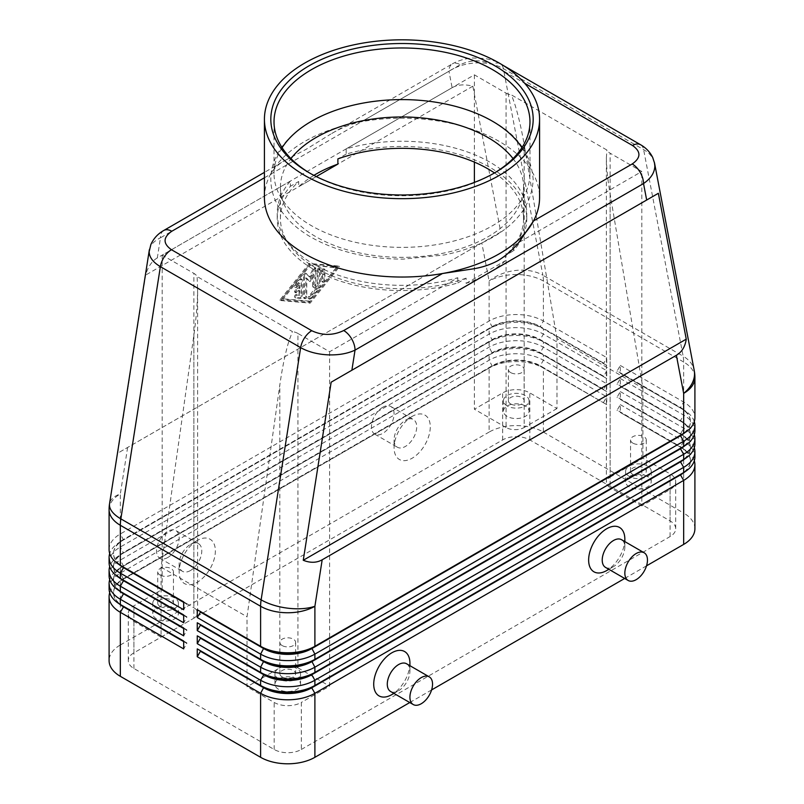 <?xml version="1.0" encoding="UTF-8"?>
<svg xmlns="http://www.w3.org/2000/svg" width="804" height="804" viewBox="0 0 804 804"><rect width="100%" height="100%" fill="white"/><g stroke="black" fill="none" stroke-linecap="round" stroke-linejoin="round"><path stroke-width="0.6" stroke-dasharray="4.02 3.01" d="M513.042 158.589A121.575 70.189 180 0 1 523.575 187.171A121.575 70.189 180 0 1 487.968 236.798A121.575 70.189 180 0 1 316.032 236.798A121.575 70.189 180 0 1 280.425 187.171A121.575 70.189 180 0 1 290.958 158.589M264.426 197.613A137.574 79.425 180 0 1 270.506 174.267C274.053 168.247 278.958 163.604 285.219 160.358L264.426 172.368M503.002 65.315L500.259 63.727A16 9.236 -60 0 1 500.259 63.727C496.842 61.536 491.767 59.797 484.993 58.511L472.651 57.999C465.144 58.531 458.35 60.501 452.28 63.908A16 9.236 60 0 1 460.28 64.702C471.023 59.607 481.686 59.546 492.259 64.521A16 9.236 -60 0 1 499.435 63.345A16 9.236 -60 0 1 500.239 63.717A16 9.236 -60 0 1 503.354 68.631C495.787 64.41 486.732 62.501 476.179 62.903C465.627 63.516 456.561 66.29 448.964 71.234A16 9.236 60 0 1 452.28 63.908L330.846 134.017C341.308 127.786 351.549 123.675 361.559 121.695A137.574 79.425 180 0 1 539.574 197.613M163.785 230.467A16 9.236 -120 0 0 160.478 237.793C154.097 240.959 150.388 244.918 149.363 249.672M285.219 160.358L305.842 149.484L330.846 134.017M157.323 257.903C151.805 261.179 147.916 266.908 145.645 275.089L117.746 453.165L500.741 232.044L472.842 86.189C464.622 84.058 457.717 84.561 452.119 87.706L157.323 257.903L160.478 237.793L448.964 71.234L452.119 87.706M109.093 588.809A38.391 22.17 180 0 1 120.339 573.141L489.103 360.232A38.391 22.17 180 0 1 516.248 353.74A38.391 22.17 180 0 1 543.393 360.232L606.739 396.804L606.739 404.643L543.393 368.071A38.391 22.17 0 0 0 516.248 361.579A38.391 22.17 0 0 0 489.103 368.071L492.269 366.242A33.919 19.577 180 0 1 516.248 360.514A33.919 19.577 180 0 1 540.228 366.242L603.573 402.814L540.228 365.719A33.919 19.577 0 0 0 516.248 359.991A33.919 19.577 0 0 0 492.269 365.719L123.504 578.629A33.919 19.577 0 0 0 113.575 592.468A33.919 19.577 0 0 0 123.454 606.286M109.093 575.754A38.391 22.17 180 0 1 120.339 560.076L489.103 347.177A38.391 22.17 180 0 1 516.248 340.685A38.391 22.17 180 0 1 543.393 347.177L606.739 383.749L606.739 391.588L543.393 355.016L543.393 360.232L540.228 365.719L543.393 368.071L543.393 432.08A38.391 22.17 0 0 0 516.248 425.587A38.391 22.17 0 0 0 489.103 432.08L489.103 368.071L120.339 580.98A38.391 22.17 0 0 0 109.696 592.729M119.223 603.814A33.919 19.577 180 0 1 113.575 592.99A33.919 19.577 180 0 1 123.504 579.151L120.339 580.98L120.339 644.979A38.391 22.17 0 0 0 109.093 660.657M120.339 580.98L492.269 366.242L489.103 360.232L489.103 355.016L492.269 353.187A33.919 19.577 180 0 1 516.248 347.449A33.919 19.577 180 0 1 540.228 353.187L603.573 389.759L606.739 383.749M109.093 549.624A38.391 22.17 180 0 1 120.339 533.956L489.103 321.047A38.391 22.17 180 0 1 516.248 314.555A38.391 22.17 180 0 1 543.393 321.047L606.739 357.619L606.739 365.458L543.393 328.886L603.573 363.629L606.739 357.619M603.573 389.236L540.228 352.665A33.919 19.577 0 0 0 516.248 346.926A33.919 19.577 0 0 0 492.269 352.665L123.504 565.564A33.919 19.577 0 0 0 113.575 579.413A33.919 19.577 0 0 0 123.454 593.231M109.093 562.689A38.391 22.17 180 0 1 120.339 547.011L489.103 334.112A38.391 22.17 180 0 1 516.248 327.62A38.391 22.17 180 0 1 543.393 334.112L606.739 370.684L606.739 378.523L543.393 341.951L543.393 347.177L540.228 352.665L543.393 355.016A38.391 22.17 0 0 0 516.248 348.524A38.391 22.17 0 0 0 489.103 355.016L120.339 567.915A38.391 22.17 0 0 0 109.696 579.674M119.223 590.759A33.919 19.577 180 0 1 113.575 579.935A33.919 19.577 180 0 1 123.504 566.086L492.269 353.187L489.103 347.177L489.103 341.951L492.269 340.122A33.919 19.577 180 0 1 516.248 334.384A33.919 19.577 180 0 1 540.228 340.122L603.573 376.694L606.739 370.684M123.504 566.086L120.339 567.915L123.504 566.086L120.339 560.076L120.339 554.85A38.391 22.17 0 0 0 109.696 566.609M603.573 376.171L540.228 339.6A33.919 19.577 0 0 0 516.248 333.861A33.919 19.577 0 0 0 492.269 339.6L123.504 552.499A33.919 19.577 0 0 0 113.575 566.348A33.919 19.577 0 0 0 123.454 580.166M119.223 564.629A33.919 19.577 180 0 1 113.575 553.805A33.919 19.577 180 0 1 123.504 539.966L489.103 328.886A38.391 22.17 0 0 1 516.248 322.394A38.391 22.17 0 0 1 543.393 328.886L543.393 334.112L540.228 339.6L543.393 341.951A38.391 22.17 0 0 0 516.248 335.459A38.391 22.17 0 0 0 489.103 341.951L120.339 554.85L492.269 340.122L489.103 334.112L489.103 328.886L492.269 327.057A33.919 19.577 180 0 1 516.248 321.329A33.919 19.577 180 0 1 540.228 327.057L540.228 326.535A33.919 19.577 0 0 0 516.248 320.806A33.919 19.577 0 0 0 492.269 326.535L123.504 539.444A33.919 19.577 0 0 0 113.575 553.283A33.919 19.577 0 0 0 123.454 567.101M119.223 577.694A33.919 19.577 180 0 1 113.575 566.87A33.919 19.577 180 0 1 123.504 553.021L120.339 547.011L120.339 541.795A38.391 22.17 0 0 0 109.696 553.544M120.339 541.795L492.269 327.057L489.103 321.047L489.103 281.038L481.817 242.969M694.304 460.813A38.391 22.17 0 0 0 683.661 449.054L620.316 412.482L620.316 404.643L617.15 410.13L680.496 446.702A33.919 19.577 180 0 1 690.425 460.551A33.919 19.577 180 0 1 680.546 474.37M620.316 404.643L683.661 441.215A38.391 22.17 180 0 1 694.907 456.893M684.777 471.898A33.919 19.577 0 0 0 690.425 461.074A33.919 19.577 0 0 0 680.496 447.225L620.316 412.482M694.304 447.748A38.391 22.17 0 0 0 683.661 435.989L620.316 399.417L620.316 391.588L617.15 397.065L680.496 433.637A33.919 19.577 180 0 1 690.425 447.486A33.919 19.577 180 0 1 680.546 461.305M620.316 391.588L683.661 428.16A38.391 22.17 180 0 1 694.907 443.828M684.777 458.833A33.919 19.577 0 0 0 690.425 448.009A33.919 19.577 0 0 0 680.496 434.16L620.316 399.417M694.304 434.683A38.391 22.17 0 0 0 683.661 422.934L620.316 386.362L620.316 378.523L617.15 384.01L680.496 420.582A33.919 19.577 180 0 1 690.425 434.421A33.919 19.577 180 0 1 680.546 448.24M620.316 378.523L683.661 415.095A38.391 22.17 180 0 1 694.907 430.773M684.777 445.778A33.919 19.577 0 0 0 690.425 434.944A33.919 19.577 0 0 0 680.496 421.105L620.316 386.362M694.304 421.628A38.391 22.17 0 0 0 683.661 409.869L620.316 373.297L620.316 365.458L617.15 370.945L680.496 407.517A33.919 19.577 180 0 1 690.425 421.366A33.919 19.577 180 0 1 680.546 435.185M620.316 365.458L683.661 402.03A38.391 22.17 180 0 1 694.907 417.708M684.777 432.713A33.919 19.577 0 0 0 690.425 421.889A33.919 19.577 0 0 0 680.496 408.04L620.316 373.297M193.864 335.228L193.864 618.206L161.061 637.14L161.061 567.132L193.864 335.228C196.307 317.66 197.553 302.063 197.613 288.465L197.613 612.98A12.794 7.387 0 0 0 193.864 607.754L193.864 273.37A12.794 7.387 0 0 1 197.111 276.556L292.425 331.58L288.887 341.157C285.37 352.765 282.355 367.338 279.832 384.865L247.029 616.769L247.029 686.777L279.832 667.833L279.832 384.865M193.864 618.206A12.794 7.387 0 0 0 197.613 612.98M457.818 277.722L457.818 282.948A124.781 72.038 180 0 1 277.219 218.517A124.781 72.038 180 0 1 290.405 186.287L290.405 181.071A124.781 72.038 0 0 0 277.219 213.291A124.781 72.038 0 0 0 457.818 277.722L329.61 351.74L297.932 333.459L297.932 667.833A12.794 7.387 0 0 0 288.887 665.672A12.794 7.387 0 0 0 279.832 667.833M346.182 148.861L474.39 74.842L506.068 93.123L506.068 427.507A12.794 7.387 0 0 0 515.113 429.668A12.794 7.387 0 0 0 524.168 427.507L524.168 144.529C521.645 129.826 518.63 116.701 515.113 105.153L511.575 95.003L606.889 150.026A12.794 7.387 0 0 0 610.135 153.212L641.813 171.493L513.595 245.511A124.781 72.038 0 0 0 526.781 213.291A124.781 72.038 0 0 0 346.182 148.861L346.182 154.087A124.781 72.038 180 0 1 526.781 218.517A124.781 72.038 180 0 1 513.595 250.737L513.595 245.511M474.39 182.397L474.39 409.216L502.671 392.895A19.195 11.085 180 0 1 529.826 392.895L556.971 408.563L556.971 338.554L642.939 388.191L610.135 194.166C607.693 179.503 606.447 167.403 606.387 157.845L606.387 482.36A12.794 7.387 0 0 0 610.135 487.586L610.135 153.212M610.135 194.166L610.135 477.134A12.794 7.387 0 0 0 606.387 482.36M160.026 606.397A7.869 4.543 180 0 1 157.715 603.181A7.869 4.543 180 0 1 162.579 598.98A7.869 4.543 180 0 1 171.151 599.965A7.869 4.543 180 0 1 173.453 603.181A7.869 4.543 180 0 1 168.599 607.382A7.869 4.543 180 0 1 160.026 606.397M160.026 575.041A7.869 4.543 180 0 1 157.715 571.835A7.869 4.543 180 0 1 162.579 567.634A7.869 4.543 180 0 1 171.151 568.619A7.869 4.543 180 0 1 173.453 571.835A7.869 4.543 180 0 1 168.599 576.026A7.869 4.543 180 0 1 160.026 575.041M174.639 608.407A12.794 7.387 0 0 0 160.689 606.809A12.794 7.387 0 0 0 152.79 613.633A12.794 7.387 0 0 0 156.539 618.859A12.794 7.387 0 0 0 170.478 620.457A12.794 7.387 0 0 0 178.387 613.633A12.794 7.387 0 0 0 174.639 608.407M156.539 608.407A12.794 7.387 180 0 1 152.79 603.181A12.794 7.387 180 0 1 155.473 598.648A12.794 7.387 180 0 1 174.639 597.955A12.794 7.387 180 0 1 178.387 603.181A12.794 7.387 180 0 1 170.478 610.005A12.794 7.387 180 0 1 156.539 608.407M632.848 474.471A7.869 4.543 180 0 1 630.547 471.265A7.869 4.543 180 0 1 635.401 467.064A7.869 4.543 180 0 1 643.974 468.049A7.869 4.543 180 0 1 646.285 471.265A7.869 4.543 180 0 1 641.421 475.455A7.869 4.543 180 0 1 632.848 474.471M632.848 443.125A7.869 4.543 180 0 1 630.547 439.909A7.869 4.543 180 0 1 635.401 435.718A7.869 4.543 180 0 1 643.974 436.703A7.869 4.543 180 0 1 646.285 439.909A7.869 4.543 180 0 1 641.421 444.109A7.869 4.543 180 0 1 632.848 443.125M647.461 476.481A12.794 7.387 0 0 0 633.522 474.883A12.794 7.387 0 0 0 625.612 481.707A12.794 7.387 0 0 0 629.361 486.933A12.794 7.387 0 0 0 643.311 488.53A12.794 7.387 0 0 0 651.21 481.707A12.794 7.387 0 0 0 647.461 476.481M629.361 476.481A12.794 7.387 180 0 1 625.612 471.265A12.794 7.387 180 0 1 633.522 464.431A12.794 7.387 180 0 1 647.461 466.039A12.794 7.387 180 0 1 648.526 466.732A12.794 7.387 180 0 1 651.21 471.265A12.794 7.387 180 0 1 643.311 478.089A12.794 7.387 180 0 1 629.361 476.481M282.184 676.928A7.869 4.543 180 0 1 279.882 673.712A7.869 4.543 180 0 1 284.737 669.521A7.869 4.543 180 0 1 293.319 670.506A7.869 4.543 180 0 1 295.621 673.712A7.869 4.543 180 0 1 290.767 677.913A7.869 4.543 180 0 1 282.184 676.928M282.184 645.582A7.869 4.543 180 0 1 279.882 642.366A7.869 4.543 180 0 1 284.737 638.165A7.869 4.543 180 0 1 293.319 639.15A7.869 4.543 180 0 1 295.621 642.366A7.869 4.543 180 0 1 290.767 646.557A7.869 4.543 180 0 1 282.184 645.582M296.797 678.938A12.794 7.387 0 0 0 282.857 677.34A12.794 7.387 0 0 0 274.958 684.164A12.794 7.387 0 0 0 278.707 689.39A12.794 7.387 0 0 0 292.646 690.988A12.794 7.387 0 0 0 300.545 684.164A12.794 7.387 0 0 0 296.797 678.938M278.707 678.938A12.794 7.387 180 0 1 274.958 673.712A12.794 7.387 180 0 1 282.857 666.888A12.794 7.387 180 0 1 296.797 668.486A12.794 7.387 180 0 1 300.545 673.712A12.794 7.387 180 0 1 292.646 680.536A12.794 7.387 180 0 1 278.707 678.938M510.681 403.94A7.869 4.543 180 0 1 508.379 400.724A7.869 4.543 180 0 1 513.233 396.533A7.869 4.543 180 0 1 521.816 397.518A7.869 4.543 180 0 1 524.118 400.724A7.869 4.543 180 0 1 519.263 404.925A7.869 4.543 180 0 1 510.681 403.94M510.681 372.594A7.869 4.543 180 0 1 508.379 369.378A7.869 4.543 180 0 1 513.233 365.187A7.869 4.543 180 0 1 521.816 366.172A7.869 4.543 180 0 1 524.118 369.378A7.869 4.543 180 0 1 519.263 373.579A7.869 4.543 180 0 1 510.681 372.594M525.293 405.95A12.794 7.387 0 0 0 511.354 404.352A12.794 7.387 0 0 0 503.455 411.176A12.794 7.387 0 0 0 507.203 416.402A12.794 7.387 0 0 0 521.143 418A12.794 7.387 0 0 0 529.042 411.176A12.794 7.387 0 0 0 525.293 405.95M507.203 405.95A12.794 7.387 180 0 1 503.455 400.724A12.794 7.387 180 0 1 511.354 393.9A12.794 7.387 180 0 1 525.293 395.508A12.794 7.387 180 0 1 529.042 400.724A12.794 7.387 180 0 1 521.143 407.558A12.794 7.387 180 0 1 507.203 405.95M405.397 420.321L412.181 416.402A25.597 14.773 120 0 0 394.081 447.748A25.597 14.773 120 0 0 412.181 458.2A25.597 14.773 120 0 0 430.281 426.854A25.597 14.773 120 0 0 412.181 416.402L405.397 420.321A16 9.236 120 0 0 394.081 439.909A16 9.236 120 0 0 397.397 447.235A16 9.236 120 0 0 405.397 446.441A16 9.236 120 0 0 415.849 432.351A16 9.236 120 0 0 413.397 419.527A16 9.236 120 0 0 405.397 420.321M382.774 407.256A16 9.236 120 0 0 372.322 421.356A16 9.236 120 0 0 374.775 434.17A16 9.236 120 0 0 382.774 433.386A16 9.236 120 0 0 393.216 419.286A16 9.236 120 0 0 390.764 406.462A16 9.236 120 0 0 382.774 407.256M190.468 570.528A16 9.236 -60 0 1 182.468 571.322A16 9.236 -60 0 1 179.161 563.996A16 9.236 -60 0 1 190.468 544.409L190.468 544.409A16 9.236 -60 0 1 198.467 543.615A16 9.236 -60 0 1 200.92 556.428A16 9.236 -60 0 1 190.468 570.528M197.261 540.489L197.261 540.489A25.597 14.773 120 0 0 179.161 571.835A25.597 14.773 120 0 0 197.261 582.287A25.597 14.773 120 0 0 215.361 550.931A25.597 14.773 120 0 0 197.261 540.489L190.468 544.409M167.845 557.463A16 9.236 -60 0 1 159.845 558.257A16 9.236 -60 0 1 157.393 545.444A16 9.236 -60 0 1 167.845 531.343A16 9.236 -60 0 1 175.845 530.55A16 9.236 -60 0 1 178.297 543.373A16 9.236 -60 0 1 167.845 557.463M605.533 567.403A16 9.236 120 0 0 613.532 566.609L613.532 566.609A16 9.236 120 0 0 624.839 547.021A16 9.236 120 0 0 621.532 539.695M624.839 539.182A25.597 14.773 -60 0 1 606.739 570.528M406.603 663.782A16 9.236 -60 0 1 409.919 671.099A16 9.236 -60 0 1 398.603 690.696L398.603 690.696A16 9.236 -60 0 1 390.603 691.49M393.92 693.4L398.603 690.696L393.92 693.4M409.919 663.26A25.597 14.773 -60 0 1 391.819 694.616M457.818 282.948L466.119 278.154L466.119 283.38A121.575 70.189 0 0 0 487.968 273.37A121.575 70.189 0 0 0 505.304 260.757L505.304 255.531L513.595 250.737M494.47 172.94A121.575 70.189 180 0 1 523.575 218.517A121.575 70.189 180 0 1 505.304 255.531M264.426 177.774L270.506 174.267A137.574 79.425 180 0 1 304.716 141.454A137.574 79.425 180 0 1 361.559 121.695L460.28 64.702M493.616 173.453A127.977 73.888 180 0 1 492.49 174.106L492.49 174.106A127.977 73.888 180 0 1 311.51 174.106A127.977 73.888 180 0 1 310.384 173.453M494.751 172.8L492.49 174.106L494.761 172.8M521.917 147.675A127.977 73.888 180 0 1 529.977 173.493A127.977 73.888 180 0 1 492.49 225.733A127.977 73.888 180 0 1 311.51 225.733A127.977 73.888 180 0 1 274.023 173.493A127.977 73.888 180 0 1 282.083 147.675M346.182 154.087L337.881 158.88M466.119 278.154A121.575 70.189 180 0 1 342.896 279.852A121.575 70.189 180 0 1 280.425 218.517A121.575 70.189 180 0 1 298.696 181.503L290.405 186.287M610.135 477.134L642.939 458.2L670.084 473.868A19.195 11.085 180 0 1 674.506 477.847A19.195 11.085 180 0 1 675.712 481.707A19.195 11.085 180 0 1 670.084 489.546L641.813 505.877L641.813 171.493M301.329 749.469L670.084 536.569A19.195 11.085 0 0 0 675.712 528.731A19.195 11.085 0 0 0 670.084 520.891L529.826 439.909A19.195 11.085 0 0 0 502.671 439.909L133.916 652.818A19.195 11.085 0 0 0 128.288 660.657A19.195 11.085 0 0 0 133.916 668.486L274.174 749.469A19.195 11.085 0 0 0 301.329 749.469L301.329 702.445A19.195 11.085 180 0 1 274.174 702.445L247.029 686.777M329.61 351.74L329.61 686.124L301.329 702.445M466.119 283.38L505.304 260.757M506.068 93.123A12.794 7.387 0 0 0 511.575 95.003M313.912 175.362A121.575 70.189 0 0 0 298.696 186.719L298.696 181.503M316.284 176.578L298.696 186.719M297.932 333.459A12.794 7.387 0 0 0 292.425 331.58M290.405 181.071L162.187 255.089L193.864 273.37M606.387 157.845L606.889 150.026M641.813 505.877L610.135 487.586M642.939 388.191L642.939 458.2M474.39 74.842L474.39 162.127M506.068 427.507L474.39 409.216M297.932 667.833L329.61 686.124M197.613 288.465L197.111 276.556M161.061 637.14L133.916 621.472A19.195 11.085 180 0 1 128.288 613.633A19.195 11.085 180 0 1 129.494 609.774A19.195 11.085 180 0 1 133.916 605.794L162.187 589.463L193.864 607.754M556.971 408.563L524.168 427.507M556.971 338.554L524.168 144.529M161.061 567.132L247.029 616.769M162.187 589.463L162.187 255.089M654.446 162.629C653.17 157.453 649.552 153.112 643.622 149.614L503.354 68.631L542.871 275.219A38.391 26.07 -10.8 0 0 515.877 270.435A38.391 26.07 -10.8 0 0 489.103 281.038A38.391 22.17 180 0 1 516.248 274.546A38.391 22.17 180 0 1 543.393 281.038L683.661 362.021L683.661 402.03L680.496 407.517L683.661 409.869L680.496 408.04L683.661 409.869L683.661 415.095L680.496 420.582L683.661 422.934L680.496 421.105L683.661 422.934L683.661 428.16L680.496 434.16L683.661 435.989L680.496 434.16M543.393 432.08L683.661 513.052L683.661 449.054L680.496 447.225L683.661 441.215L683.661 435.989M617.15 371.468L617.15 370.945M617.15 384.533L617.15 384.01M617.15 397.588L617.15 397.065M694.907 528.731A38.391 22.17 0 0 0 683.661 513.052M646.516 565.845L624.678 578.458M431.597 689.932L409.759 702.545M617.15 410.653L617.15 410.13M606.739 365.458L603.573 363.629M183.684 602.397L186.85 604.226L183.684 609.713M603.573 363.106L540.228 326.535L543.393 321.047L543.393 281.038A38.391 22.17 -60 0 0 543.263 278.043A38.391 22.17 -60 0 0 542.871 275.219L683.139 356.202L643.622 149.614A16 9.236 120 0 0 640.677 144.8M183.684 601.874L186.85 603.703L183.684 601.874M606.739 378.523L603.573 376.694M183.684 615.462L186.85 617.291L183.684 622.768M183.684 614.939L186.85 616.769L183.684 614.939M606.739 391.588L603.573 389.759M183.684 628.517L186.85 630.346L183.684 635.833M183.684 627.994L186.85 629.823L183.684 627.994M186.85 604.226L186.85 603.703M186.85 617.291L186.85 616.769M186.85 630.346L186.85 629.823M606.739 404.643L603.573 402.814M183.684 641.582L186.85 643.411L183.684 648.898M120.339 644.979L489.103 432.08M603.573 402.291L606.739 396.804M183.684 641.059L186.85 642.888L183.684 641.059M186.85 643.411L186.85 642.888M296.575 292.706A1.598 0.925 -60 0 1 295.772 292.787A1.598 0.925 -60 0 1 295.53 291.5A1.598 0.925 -60 0 1 296.575 290.093L299.972 288.133L299.972 283.571L297.138 287.088A1.598 0.925 -60 0 1 295.772 287.671A1.598 0.925 -60 0 1 296.013 285.48L300.535 279.852A1.598 0.925 -60 0 1 301.902 279.269A1.598 0.925 -60 0 1 302.234 280.003L302.234 296.264A1.598 0.925 -60 0 1 300.535 298.374L296.013 297.972A1.598 0.925 -60 0 1 295.772 297.902A1.598 0.925 -60 0 1 295.681 296.244A1.598 0.925 -60 0 1 297.138 295.058L299.972 295.309L299.972 290.746L296.575 292.706L295.671 292.184L299.068 290.224L299.972 290.746M299.068 290.224L299.068 294.787L296.234 294.535A1.598 0.925 120 0 0 294.777 295.721A1.598 0.925 120 0 0 294.867 297.379A1.598 0.925 120 0 0 295.108 297.45L299.631 297.852A1.598 0.925 120 0 0 301.329 295.741L301.329 279.48A1.598 0.925 120 0 0 300.997 278.747A1.598 0.925 120 0 0 299.631 279.33L295.108 284.958A1.598 0.925 120 0 0 294.867 287.149A1.598 0.925 120 0 0 296.234 286.566L299.068 283.048L299.068 287.611L295.671 289.571A1.598 0.925 120 0 0 294.626 290.978A1.598 0.925 120 0 0 294.867 292.264A1.598 0.925 120 0 0 295.671 292.184M299.068 294.787L299.972 295.309M299.068 287.611L299.972 288.133M299.068 283.048L299.972 283.571M322.595 271.209A1.598 0.925 -60 0 1 323.288 269.601A1.598 0.925 -60 0 1 324.525 269.169A1.598 0.925 -60 0 1 324.856 269.903L324.856 280.244A1.598 0.925 -60 0 1 324.153 281.852A1.598 0.925 -60 0 1 322.927 282.284A1.598 0.925 -60 0 1 322.595 281.551L322.595 271.209L321.69 270.687L321.69 281.028A1.598 0.925 120 0 0 322.022 281.762A1.598 0.925 120 0 0 323.248 281.33A1.598 0.925 120 0 0 323.952 279.722L323.952 269.38A1.598 0.925 120 0 0 323.62 268.647A1.598 0.925 120 0 0 322.384 269.079A1.598 0.925 120 0 0 321.69 270.687M309.249 264.958L336.394 267.37L309.249 301.118L282.093 298.716L309.249 264.958L337.298 267.893L310.153 301.641L282.998 299.239L310.153 265.481M282.093 298.716L282.998 299.239M336.394 267.37L337.298 267.893M279.832 300.023L309.249 302.626L338.655 266.064L309.249 263.451L279.832 300.023L280.737 300.545L310.153 263.973L339.559 266.586L310.153 303.148L280.737 300.545M309.249 263.451L310.153 263.973M309.249 302.626L310.153 303.148M309.249 301.118L310.153 301.641M338.655 266.064L339.559 266.586M317.158 285.842L308.676 296.395A1.598 0.925 120 0 0 308.445 298.585A1.598 0.925 120 0 0 309.811 298.003L318.856 286.757A1.598 0.925 120 0 0 319.429 285.289L319.429 269.028A1.598 0.925 120 0 0 319.098 268.295A1.598 0.925 120 0 0 317.861 268.727A1.598 0.925 120 0 0 317.158 270.335L317.158 285.842L318.062 286.365L318.062 270.858A1.598 0.925 -60 0 1 318.766 269.25A1.598 0.925 -60 0 1 320.002 268.817A1.598 0.925 -60 0 1 320.334 269.551L320.334 285.812A1.598 0.925 -60 0 1 319.761 287.279L310.716 298.525A1.598 0.925 -60 0 1 309.349 299.108A1.598 0.925 -60 0 1 309.58 296.917L318.062 286.365M304.495 275.682A1.598 0.925 -60 0 1 305.188 274.074A1.598 0.925 -60 0 1 306.424 273.641A1.598 0.925 -60 0 1 306.535 273.722L310.153 277.229L313.771 269.551A1.598 0.925 -60 0 1 315.469 268.425A1.598 0.925 -60 0 1 315.801 269.149L315.801 285.47A1.598 0.925 -60 0 1 315.108 287.078A1.598 0.925 -60 0 1 313.872 287.51A1.598 0.925 -60 0 1 313.54 286.777L313.54 274.395L310.153 281.601L306.756 278.315L306.756 296.666A1.598 0.925 -60 0 1 306.053 298.274A1.598 0.925 -60 0 1 304.827 298.706A1.598 0.925 -60 0 1 304.495 297.972L304.495 275.682L303.59 275.159L303.59 297.45A1.598 0.925 120 0 0 303.922 298.183A1.598 0.925 120 0 0 305.148 297.751A1.598 0.925 120 0 0 305.852 296.143L305.852 277.792L306.756 278.315M305.852 277.792L309.249 281.078L312.635 273.873L312.635 286.254A1.598 0.925 120 0 0 312.967 286.988A1.598 0.925 120 0 0 314.203 286.556A1.598 0.925 120 0 0 314.897 284.948L314.897 268.626A1.598 0.925 120 0 0 314.565 267.903A1.598 0.925 120 0 0 312.867 269.028L309.249 276.707L305.631 273.199A1.598 0.925 120 0 0 305.52 273.119A1.598 0.925 120 0 0 304.284 273.551A1.598 0.925 120 0 0 303.59 275.159M309.249 281.078L310.153 281.601M312.635 273.873L313.54 274.395M309.249 276.707L310.153 277.229M472.842 86.189L145.645 275.089M500.741 232.044L117.746 453.165M492.259 64.521L524.58 83.184M694.907 377.689A38.391 22.17 180 0 0 683.661 362.021A38.391 22.17 120 0 0 683.531 359.016A38.391 22.17 120 0 0 683.139 356.202A38.391 26.07 -10.8 0 1 694.224 370.473M127.625 447.456L120.339 493.937A38.391 17.417 8.9 0 0 109.555 503.666M109.093 509.615A38.391 22.17 180 0 1 120.339 493.937L120.339 533.956L123.504 539.966M120.339 567.915L120.339 573.141L123.504 579.151M670.084 536.569L670.084 489.546M274.174 749.469L274.174 702.445M133.916 668.486L133.916 621.472M670.084 520.891L670.084 473.868M529.826 439.909L529.826 392.895M133.916 652.818L133.916 605.794M502.671 439.909L502.671 392.895M295.671 289.571L296.575 290.093M296.234 294.535L297.138 295.058M295.108 297.45L296.013 297.972M299.631 297.852L300.535 298.374M301.329 295.741L302.234 296.264M301.329 279.48L302.234 280.003M296.234 286.566L297.138 287.088M295.108 284.958L296.013 285.48M299.631 279.33L300.535 279.852M323.952 269.38L324.856 269.903M321.69 281.028L322.595 281.551M323.952 279.722L324.856 280.244M308.676 296.395L309.58 296.917M309.811 298.003L310.716 298.525M318.856 286.757L319.761 287.279M319.429 285.289L320.334 285.812M317.158 270.335L318.062 270.858M319.429 269.028L320.334 269.551M305.631 273.199L306.535 273.722M303.59 297.45L304.495 297.972M305.852 296.143L306.756 296.666M312.635 286.254L313.54 286.777M312.867 269.028L313.771 269.551M314.897 268.626L315.801 269.149M314.897 284.948L315.801 285.47M480.37 115.072L492.772 121.384C517.495 134.65 530.962 153.966 533.173 179.332C532.117 203.08 518.49 222.487 492.319 237.532C478.37 245.451 462.36 251.26 444.28 254.948L403.306 259.119C367.9 259.069 337.208 251.793 311.228 237.28C295.892 228.447 284.666 217.663 277.561 204.919C273.109 196.739 270.868 188.206 270.827 179.332C270.868 170.478 273.099 161.976 277.521 153.825C284.244 141.685 294.746 131.303 309.027 122.69L323.63 115.072M123.504 553.021L120.339 554.85M157.715 603.181L157.715 571.835M152.79 613.633L152.79 603.181M630.547 471.265L630.547 439.909M625.612 481.707L625.612 471.265M279.882 673.712L279.882 642.366M274.958 684.164L274.958 673.712M508.379 400.724L508.379 369.378M503.455 411.176L503.455 400.724M394.081 439.909L394.081 447.748M374.775 434.17L397.397 447.235M179.161 563.996L179.161 571.835M159.845 558.257L182.468 571.322M613.532 566.609L608.839 569.312M624.839 547.021L624.839 541.605M409.919 671.099L409.919 665.692M523.575 218.517L523.575 187.171M529.977 121.856L529.977 173.493M526.781 213.291L526.781 218.517M277.219 213.291L277.219 218.517M274.023 121.856L274.023 173.493M311.51 174.106L309.238 172.8M280.425 218.517L280.425 187.171M198.467 543.615L175.845 530.55M390.764 406.462L413.397 419.527M529.042 400.724L529.042 411.176M524.118 369.378L524.118 400.724M300.545 673.712L300.545 684.164M295.621 642.366L295.621 673.712M651.21 471.265L651.21 481.707M646.285 439.909L646.285 471.265M178.387 603.181L178.387 613.633M173.453 571.835L173.453 603.181M128.288 660.657L128.288 613.633M675.712 528.731L675.712 481.707M690.425 421.366L690.425 421.889M690.425 434.421L690.425 434.944M690.425 447.486L690.425 448.009M680.496 447.225L683.661 449.054M690.425 460.551L690.425 461.074M113.575 553.283L113.575 553.805M113.575 566.348L113.575 566.87M113.575 579.413L113.575 579.935M113.575 592.468L113.575 592.99M294.867 292.264L295.772 292.787M294.867 297.379L295.772 297.902M294.867 287.149L295.772 287.671M300.997 278.747L301.902 279.269M323.62 268.647L324.525 269.169M322.022 281.762L322.927 282.284M308.445 298.585L309.349 299.108M319.098 268.295L320.002 268.817M305.52 273.119L306.424 273.641M303.922 298.183L304.827 298.706M314.565 267.903L315.469 268.425M312.967 286.988L313.872 287.51"/><path stroke-width="1.21" d="M290.958 158.589A121.575 70.189 180 0 1 316.032 137.534A121.575 70.189 180 0 1 487.968 137.534A121.575 70.189 180 0 1 513.042 158.589M264.426 172.368L163.785 230.467C157.885 233.793 153.564 238.497 150.84 244.607L149.162 251.702C149.313 257.31 153.051 262.285 160.378 266.647A16 9.236 -60 0 1 164.297 256.838A16 9.236 -60 0 1 171.473 249.722C162.85 243.622 162.951 237.461 171.785 231.261A16 9.236 -120 0 0 163.785 230.467M524.58 83.184L632.527 145.504C641.15 151.614 641.049 157.765 632.215 163.966A16 9.236 60 0 1 640.215 172.418A16 9.236 60 0 1 643.522 183.563C650.878 178.478 654.647 172.639 654.838 166.046L654.446 162.629M646.677 200.035L658.355 193.292L686.254 339.147C685.169 346.645 681.882 352.021 676.375 355.298L322.183 559.795C316.595 562.921 310.294 563.081 303.259 560.267L331.158 382.191L646.677 200.035L643.522 183.563L355.036 350.122A16 9.236 -120 0 0 351.72 338.976A16 9.236 -120 0 0 343.72 330.534C332.977 335.63 322.314 335.69 311.741 330.705L171.473 249.722M149.363 249.672L109.555 503.666A38.391 17.417 8.9 0 0 109.465 505.073A38.391 17.417 8.9 0 0 120.861 518.871L160.378 266.647L300.646 347.629C308.213 351.871 317.268 354.273 327.821 354.845C338.373 355.247 347.439 353.67 355.036 350.122L351.881 370.232M123.454 606.286A33.919 19.577 0 0 0 123.504 606.316L120.339 604.487A38.391 22.17 180 0 1 109.093 588.809L109.093 583.593A38.391 22.17 0 0 0 120.339 599.261L183.684 635.833L183.684 627.994L120.339 591.422A38.391 22.17 180 0 1 109.093 575.754L109.093 570.528A38.391 22.17 0 0 0 120.339 586.196L183.684 622.768L183.684 614.939L120.339 578.367A38.391 22.17 180 0 1 109.093 562.689L109.093 557.463A38.391 22.17 0 0 0 120.339 573.141L183.684 609.713L183.684 601.874L120.339 565.302A38.391 22.17 180 0 1 109.093 549.624L109.093 509.615A38.391 22.17 180 0 0 120.339 525.283A38.391 22.17 -60 0 1 120.469 522.138A38.391 22.17 -60 0 1 120.861 518.871L261.129 599.854A38.391 17.417 8.9 0 0 288.123 608.226A38.391 17.417 8.9 0 0 314.897 606.266L322.183 559.795M109.696 592.729A38.391 22.17 0 0 0 109.093 596.648L109.093 660.657A38.391 22.17 0 0 0 120.339 676.325L120.339 612.326L183.684 648.898L183.684 641.059L120.339 604.487L120.339 599.261L123.504 593.774A33.919 19.577 180 0 1 119.223 590.759M123.454 593.231A33.919 19.577 0 0 0 123.504 593.251L120.339 591.422L120.339 586.196L123.504 580.719A33.919 19.577 180 0 1 119.223 577.694M109.696 579.674A38.391 22.17 0 0 0 109.093 583.593M123.454 580.166A33.919 19.577 0 0 0 123.504 580.197L120.339 578.367L120.339 573.141L123.504 567.654A33.919 19.577 180 0 1 119.223 564.629M109.696 566.609A38.391 22.17 0 0 0 109.093 570.528M123.454 567.101A33.919 19.577 0 0 0 123.504 567.132L120.339 565.302L120.339 525.283L260.607 606.266L260.607 646.285L197.261 609.713L197.261 617.552L200.427 612.065L263.772 648.637A33.919 19.577 0 0 0 287.752 654.366A33.919 19.577 0 0 0 311.731 648.637L680.496 435.728A33.919 19.577 0 0 0 684.777 432.713M109.696 553.544A38.391 22.17 0 0 0 109.093 557.463M680.546 474.37A33.919 19.577 180 0 1 680.496 474.39L311.731 687.299A33.919 19.577 180 0 1 287.752 693.028A33.919 19.577 180 0 1 263.772 687.299L197.261 648.898L197.261 656.737L260.607 693.309A38.391 22.17 0 0 0 287.752 699.802A38.391 22.17 0 0 0 314.897 693.309L683.661 480.4A38.391 22.17 0 0 0 694.907 464.732L694.907 528.731A38.391 22.17 0 0 1 683.661 544.409L646.516 565.845M197.261 656.737L200.427 651.25L263.772 687.822A33.919 19.577 0 0 0 287.752 693.55A33.919 19.577 0 0 0 311.731 687.822L314.897 685.47A38.391 22.17 180 0 1 287.752 691.963A38.391 22.17 180 0 1 260.607 685.47L197.261 648.898M680.546 461.305A33.919 19.577 180 0 1 680.496 461.335L314.897 672.405A38.391 22.17 180 0 1 287.752 678.898A38.391 22.17 180 0 1 260.607 672.405L197.261 635.833L197.261 643.672L260.607 680.244L260.607 685.47L263.772 687.299L260.607 693.309L260.607 757.308A38.391 22.17 0 0 0 287.752 763.8A38.391 22.17 0 0 0 314.897 757.308L314.897 693.309L311.731 687.822L680.496 474.913A33.919 19.577 0 0 0 684.777 471.898M680.546 448.24A33.919 19.577 180 0 1 680.496 448.27L314.897 659.34A38.391 22.17 180 0 1 287.752 665.833A38.391 22.17 180 0 1 260.607 659.34L197.261 622.768L197.261 630.607L200.427 625.12L263.772 661.692A33.919 19.577 0 0 0 287.752 667.431A33.919 19.577 0 0 0 311.731 661.692L680.496 448.793A33.919 19.577 0 0 0 684.777 445.778M197.261 617.552L260.607 654.124A38.391 22.17 0 0 0 287.752 660.617A38.391 22.17 0 0 0 314.897 654.124L683.661 441.215A38.391 22.17 0 0 0 694.907 425.547L694.907 430.773A38.391 22.17 180 0 1 683.661 446.441L314.897 659.34L314.897 654.124L311.731 648.114A33.919 19.577 180 0 1 287.752 653.843A33.919 19.577 180 0 1 263.772 648.114L197.261 609.713M680.546 435.185A33.919 19.577 180 0 1 680.496 435.205L314.897 646.285A38.391 22.17 180 0 1 287.752 652.778A38.391 22.17 180 0 1 260.607 646.285L263.772 648.114L260.607 646.285M197.261 630.607L260.607 667.179A38.391 22.17 0 0 0 287.752 673.672A38.391 22.17 0 0 0 314.897 667.179L683.661 454.28A38.391 22.17 0 0 0 694.907 438.602L694.907 443.828A38.391 22.17 180 0 1 683.661 459.506L314.897 672.405L314.897 667.179L311.731 661.169A33.919 19.577 180 0 1 287.752 666.908A33.919 19.577 180 0 1 263.772 661.169L197.261 622.768M197.261 643.672L200.427 638.185L263.772 674.757L260.607 680.244A38.391 22.17 0 0 0 287.752 686.737A38.391 22.17 0 0 0 314.897 680.244L683.661 467.345A38.391 22.17 0 0 0 694.907 451.667L694.907 456.893A38.391 22.17 180 0 1 683.661 472.561L314.897 685.47L314.897 680.244L311.731 674.757L680.496 461.858A33.919 19.577 0 0 0 684.777 458.833M676.375 355.298L683.661 393.367A38.391 22.17 180 0 0 694.907 377.689L694.907 417.708A38.391 22.17 180 0 1 683.661 433.376L314.897 646.285L314.897 606.266A38.391 22.17 180 0 1 287.752 612.759A38.391 22.17 180 0 1 260.607 606.266A38.391 22.17 120 0 1 260.737 603.121A38.391 22.17 120 0 1 261.129 599.854L300.646 347.629A16 9.236 120 0 1 304.565 337.821A16 9.236 120 0 1 311.741 330.705M263.772 674.234L260.607 672.405L263.772 674.757A33.919 19.577 0 0 0 287.752 680.496A33.919 19.577 0 0 0 311.731 674.757L311.731 674.234A33.919 19.577 180 0 1 287.752 679.973A33.919 19.577 180 0 1 263.772 674.234L197.261 635.833M644.155 552.76L621.532 539.695A16 9.236 120 0 0 613.532 540.489A16 9.236 120 0 0 603.08 554.579A16 9.236 120 0 0 605.533 567.403L628.155 580.468A16 9.236 120 0 0 636.155 579.674A16 9.236 120 0 0 646.607 565.574A16 9.236 120 0 0 644.155 552.76A16 9.236 120 0 0 636.155 553.544A16 9.236 120 0 0 625.703 567.644A16 9.236 120 0 0 628.155 580.468M608.839 569.312L606.739 570.528A25.597 14.773 -60 0 1 588.639 560.076A25.597 14.773 -60 0 1 606.739 528.731A25.597 14.773 -60 0 1 624.839 539.182L624.839 541.605M413.236 704.545L390.603 691.49A16 9.236 -60 0 1 388.151 678.666A16 9.236 -60 0 1 398.603 664.566A16 9.236 -60 0 1 406.603 663.782L429.225 676.837A16 9.236 -60 0 1 431.678 689.661A16 9.236 -60 0 1 421.226 703.751A16 9.236 -60 0 1 413.236 704.545A16 9.236 -60 0 1 410.784 691.731A16 9.236 -60 0 1 421.226 677.631A16 9.236 -60 0 1 429.225 676.837M391.819 694.616L393.92 693.4L391.819 694.616A25.597 14.773 -60 0 1 373.719 684.164A25.597 14.773 -60 0 1 391.819 652.818A25.597 14.773 -60 0 1 409.919 663.26L409.919 665.692M313.912 175.362A121.575 70.189 0 0 1 316.032 174.106A121.575 70.189 0 0 1 337.881 164.096L337.881 158.88A121.575 70.189 180 0 1 494.47 172.94M539.574 119.243L539.574 197.613A137.574 79.425 180 0 1 533.494 220.959L518.781 242.527C512.57 249.954 505.696 255.943 498.158 260.506C490.721 264.596 482.39 267.38 473.154 268.868L442.441 273.531A137.574 79.425 180 0 1 264.426 197.613L264.426 119.243A137.574 79.425 180 0 1 304.716 63.084A137.574 79.425 180 0 1 454.652 45.868A137.574 79.425 180 0 1 539.574 119.243A137.574 79.425 180 0 1 499.284 175.413A137.574 79.425 180 0 1 349.348 192.628A137.574 79.425 180 0 1 264.426 119.243M632.215 163.966L533.494 220.959A137.574 79.425 180 0 1 499.284 253.783A137.574 79.425 180 0 1 442.441 273.531L343.72 330.534M310.384 173.453A127.977 73.888 180 0 1 274.023 121.856A127.977 73.888 180 0 1 311.51 69.616A127.977 73.888 180 0 1 450.974 53.597A127.977 73.888 180 0 1 529.977 121.856A127.977 73.888 180 0 1 493.616 173.453M309.249 65.697A131.173 75.737 180 0 1 494.751 65.697A131.173 75.737 180 0 1 494.761 172.8A131.173 75.737 180 0 1 494.751 172.8A131.173 75.737 180 0 1 309.238 172.8A131.173 75.737 180 0 1 309.249 65.697M282.083 147.675A127.977 73.888 180 0 1 311.51 121.243A127.977 73.888 180 0 1 323.63 115.072A127.977 73.888 180 0 1 480.37 115.072A127.977 73.888 180 0 1 492.49 121.243A127.977 73.888 180 0 1 521.917 147.675M337.881 164.096L316.284 176.578M474.39 162.127L474.39 182.397M694.907 425.547A38.391 22.17 0 0 0 694.304 421.628M683.661 544.409L683.661 480.4L680.496 474.913L683.661 472.561L683.661 467.345L680.496 461.858L683.661 459.506L683.661 454.28L680.496 448.793L683.661 446.441L683.661 441.215L680.496 435.728L683.661 433.376L683.661 393.367A38.391 26.07 -10.8 0 0 694.535 373.579A38.391 26.07 -10.8 0 0 694.224 370.473L654.567 163.202M694.907 438.602A38.391 22.17 0 0 0 694.304 434.683M263.772 661.169L260.607 659.34L263.772 661.169L260.607 667.179L260.607 672.405M694.907 451.667A38.391 22.17 0 0 0 694.304 447.748M200.427 612.065L200.427 611.542M200.427 625.12L200.427 624.597M200.427 638.185L200.427 637.662M260.607 757.308L120.339 676.325M694.907 464.732A38.391 22.17 0 0 0 694.304 460.813M624.678 578.458L431.597 689.932M409.759 702.545L314.897 757.308M200.427 651.25L200.427 650.727M183.684 602.397L123.504 567.654L183.684 601.874M183.684 615.462L123.504 580.719L183.684 614.939M183.684 628.517L123.504 593.774L183.684 627.994M109.093 596.648A38.391 22.17 0 0 0 120.339 612.326L123.504 606.839A33.919 19.577 180 0 1 119.223 603.814M183.684 641.582L123.504 606.839L183.684 641.059M686.254 339.147L303.259 560.267M658.355 193.292L331.158 382.191M171.785 231.261L264.426 177.774M640.677 144.8A16 9.236 120 0 0 640.527 144.71A16 9.236 120 0 0 640.507 144.7A16 9.236 120 0 0 639.703 144.328A16 9.236 120 0 0 632.527 145.504M263.772 648.114L260.607 654.124L260.607 659.34M680.496 435.205L683.661 433.376L680.496 435.205M680.496 448.27L683.661 446.441L680.496 448.27M680.496 461.335L683.661 459.506L680.496 461.335M263.772 687.299L260.607 685.47M680.496 474.39L683.661 472.561L680.496 474.39M123.504 606.316L120.339 604.487M123.504 593.251L120.339 591.422M123.504 580.197L120.339 578.367M123.504 567.132L120.339 565.302M109.555 503.666A38.391 38.391 0 0 0 109.093 509.615M503.002 65.315L640.527 144.71M654.567 163.182L652.687 157.433C649.964 151.996 645.903 147.755 640.507 144.7M694.907 377.689A38.391 38.391 0 0 0 694.224 370.473"/></g></svg>
